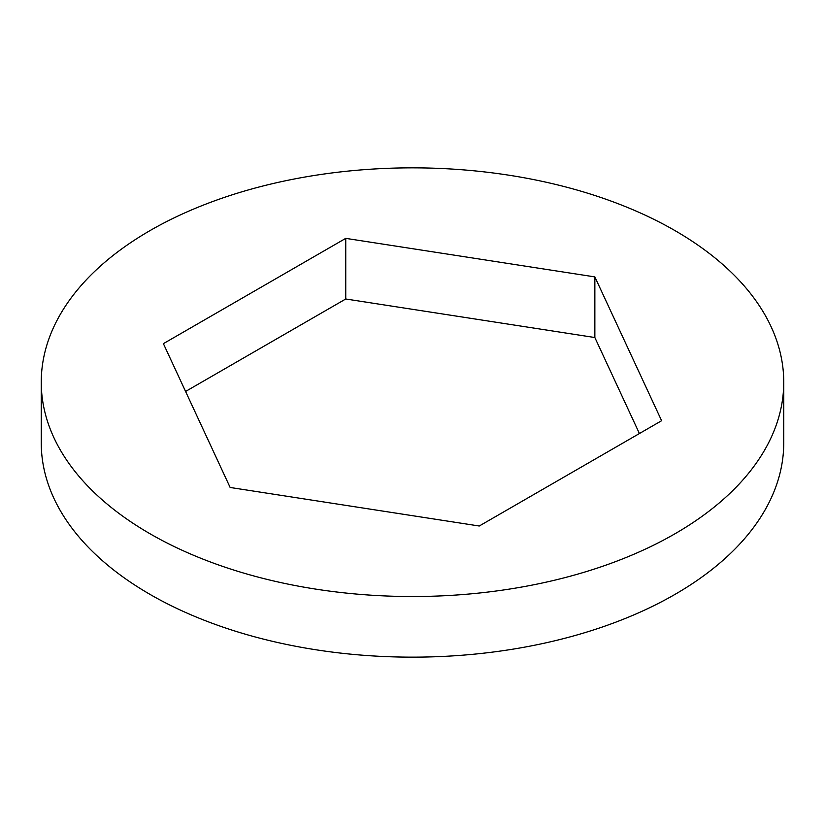 <?xml version="1.0" encoding="UTF-8"?>
<svg xmlns="http://www.w3.org/2000/svg" width="825" height="825" viewBox="0 0 825 825"><rect width="100%" height="100%" fill="white"/><g stroke="black" fill="none" stroke-linecap="round" stroke-linejoin="round"><path stroke-width="1.24" d="M149.985 533.744A371.25 214.335 0 0 0 554.575 580.212A371.25 214.335 0 0 0 783.75 382.192A371.25 214.335 0 0 0 675.015 230.629A371.25 214.335 0 0 0 270.425 184.161A371.25 214.335 0 0 0 41.25 382.192A371.25 214.335 0 0 0 149.985 533.744M41.25 382.192L41.25 442.808A371.25 214.335 0 0 0 149.985 594.371A371.25 214.335 0 0 0 554.575 640.839A371.25 214.335 0 0 0 783.75 442.808L783.75 382.192M230.144 487.472L479.253 526.01L661.609 420.719L594.856 276.901L345.747 238.363L163.391 343.654L230.144 487.472M639.416 433.537L594.856 337.528L345.747 298.99L185.584 391.463M594.856 276.901L594.856 337.528M345.747 238.363L345.747 298.99"/></g></svg>
